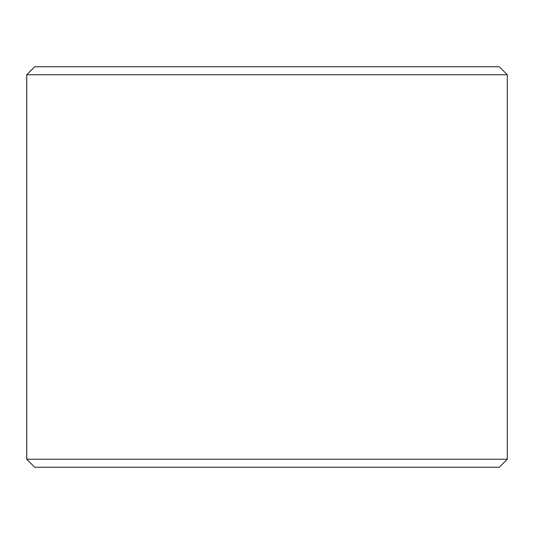 <?xml version="1.0" encoding="UTF-8"?>
<svg xmlns="http://www.w3.org/2000/svg" width="534" height="534" viewBox="0 0 534 534"><rect width="100%" height="100%" fill="white"/><g stroke="black" fill="none" stroke-linecap="round" stroke-linejoin="round"><path stroke-width="0.8" d="M34.743 467.25L499.29 467.25L507.3 459.24L507.3 74.76L499.29 66.75L34.71 66.75L26.7 74.76L26.7 459.24L34.71 467.25L26.733 459.24L26.733 74.76L34.743 66.75M507.3 74.76L26.733 74.76M507.3 459.24L26.733 459.24"/></g></svg>

